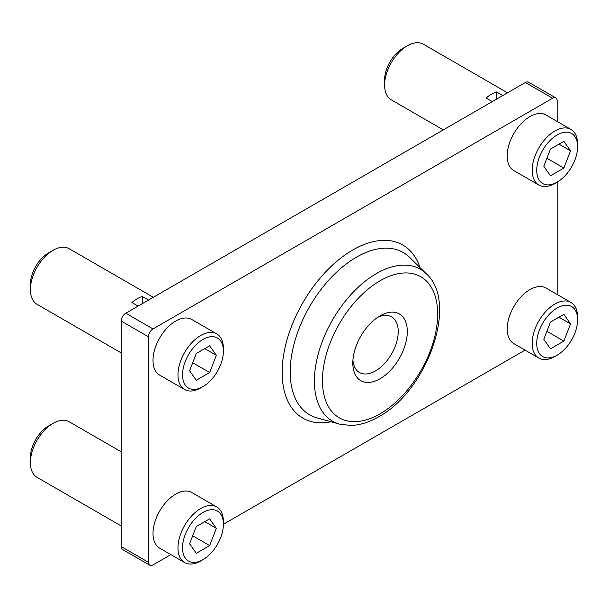 <?xml version="1.0" encoding="UTF-8"?>
<svg xmlns="http://www.w3.org/2000/svg" width="608" height="608" viewBox="0 0 608 608"><rect width="100%" height="100%" fill="white"/><g stroke="black" fill="none" stroke-linecap="round" stroke-linejoin="round"><path stroke-width="0.91" d="M380.061 315.841L380.061 315.841A38.532 22.245 -60 0 1 407.307 331.573A38.532 22.245 -60 0 1 380.061 378.761A38.532 22.245 -60 0 1 352.815 363.029A38.532 22.245 -60 0 1 380.061 315.841L380.061 315.841M352.921 360.232A32.11 18.536 120 0 0 359.465 372.484A32.11 18.536 120 0 0 375.524 370.895A32.11 18.536 120 0 0 396.5 342.6A32.11 18.536 120 0 0 391.575 316.867A32.11 18.536 120 0 0 377.69 317.33M525.054 350.109L223.394 524.271A28.903 16.682 120 0 0 202.958 512.476A28.903 16.682 120 0 0 182.529 547.869A28.903 16.682 120 0 0 202.958 559.664L200.693 560.979A32.11 18.536 -60 0 1 184.634 562.567A32.11 18.536 -60 0 1 179.71 536.834A32.11 18.536 -60 0 1 200.693 508.539A32.11 18.536 -60 0 1 216.744 506.95A32.11 18.536 -60 0 1 223.394 521.649L223.394 524.271A28.903 16.682 120 0 1 202.958 559.664L200.693 560.979M170.848 554.61L153.011 564.908A6.422 3.709 120 0 1 149.796 565.227L122.55 549.495A6.422 3.709 -60 0 1 121.22 546.554L121.22 321.077A6.422 3.709 -60 0 1 125.765 313.211L153.011 328.943A6.422 3.709 120 0 0 148.466 336.809L121.22 321.077M557.164 294.492L557.164 182.126L554.891 183.441A32.11 18.536 -60 0 1 538.84 185.03A32.11 18.536 -60 0 1 533.915 159.296A32.11 18.536 -60 0 1 554.891 131.001A32.11 18.536 -60 0 1 570.95 129.413A32.11 18.536 -60 0 1 577.6 144.111L577.6 146.733A28.903 16.682 120 0 0 557.164 134.938A28.903 16.682 120 0 0 536.727 170.331A28.903 16.682 120 0 0 557.164 182.126L557.164 182.126A28.903 16.682 120 0 0 577.6 146.733M557.164 121.456L557.164 100.852A6.422 3.709 120 0 0 555.834 97.911A6.422 3.709 120 0 0 552.626 98.23L153.011 328.943M121.22 546.554L148.466 562.286L148.466 336.809M148.466 562.286A6.422 3.709 120 0 0 149.796 565.227M552.626 98.23L525.38 82.498L125.765 313.211M525.38 82.498A6.422 3.709 -60 0 1 528.588 82.179L555.834 97.911M30.4 289.621L30.4 284.377A25.688 14.828 -60 0 1 48.564 252.913L53.109 250.291A32.11 18.536 120 0 0 30.4 289.621A32.11 18.536 120 0 0 37.05 304.319L121.22 352.914M138.1 306.098L131.89 302.51A32.11 18.536 120 0 1 137.112 298.794A32.11 18.536 120 0 1 142.34 296.484L148.542 300.063M153.33 297.297L69.16 248.702A32.11 18.536 120 0 0 53.109 250.291L48.564 252.913M142.34 303.643L142.34 296.484M570.95 129.413L545.976 114.996A32.11 18.536 120 0 0 529.918 116.584A32.11 18.536 120 0 0 508.942 144.879A32.11 18.536 120 0 0 513.866 170.612L538.84 185.03M554.891 183.441L557.164 182.126M563.852 168.044L570.54 150.814L563.852 141.299L550.483 149.021L543.795 166.25L550.483 175.765L563.852 168.044L546.896 158.255M558.957 144.126L570.54 150.814M384.606 85.12L384.606 79.876A25.688 14.828 -60 0 1 402.77 48.42L407.307 45.798A32.11 18.536 120 0 0 384.606 85.12A32.11 18.536 120 0 0 391.256 99.818L443.316 129.876M492.298 101.597L486.096 98.017A32.11 18.536 120 0 1 491.317 94.301A32.11 18.536 120 0 1 496.538 91.983L502.748 95.57M507.536 92.804L423.366 44.202A32.11 18.536 120 0 0 407.307 45.798L402.77 48.42M496.538 99.15L496.538 91.983M557.164 307.975A28.903 16.682 120 0 0 536.727 343.368A28.903 16.682 120 0 0 557.164 355.163L554.891 356.478A32.11 18.536 -60 0 1 538.84 358.066A32.11 18.536 -60 0 1 533.915 332.34A32.11 18.536 -60 0 1 554.891 304.038A32.11 18.536 -60 0 1 570.95 302.45A32.11 18.536 -60 0 1 577.6 317.148L577.6 319.77A28.903 16.682 120 0 0 557.164 307.975M570.95 302.45L545.976 288.032A32.11 18.536 120 0 0 529.918 289.621A32.11 18.536 120 0 0 508.942 317.916A32.11 18.536 120 0 0 513.866 343.649L538.84 358.066M554.891 356.478L557.164 355.163A28.903 16.682 120 0 0 577.6 319.77M563.852 341.08L570.54 323.851L563.852 314.336L550.483 322.058L543.795 339.287L550.483 348.802L563.852 341.08L546.896 331.292M558.957 317.163L570.54 323.851M202.958 339.431A28.903 16.682 120 0 0 182.529 374.824A28.903 16.682 120 0 0 202.958 386.627L200.693 387.934A32.11 18.536 -60 0 1 184.634 389.523A32.11 18.536 -60 0 1 179.71 363.797A32.11 18.536 -60 0 1 200.693 335.502A32.11 18.536 -60 0 1 216.744 333.906A32.11 18.536 -60 0 1 223.394 348.612L223.394 351.234A28.903 16.682 120 0 0 202.958 339.431M216.744 333.906L191.771 319.489A32.11 18.536 120 0 0 175.712 321.077A32.11 18.536 120 0 0 154.736 349.38A32.11 18.536 120 0 0 159.661 375.106L184.634 389.523M200.693 387.934L202.958 386.627A28.903 16.682 120 0 0 223.394 351.234M209.646 372.537L216.334 355.308L209.646 345.8L196.278 353.514L189.59 370.751L196.278 380.258L209.646 372.537L192.69 362.756M204.752 348.627L216.334 355.308M30.4 462.658L30.4 457.414A25.688 14.828 -60 0 1 48.564 425.957L53.109 423.335A32.11 18.536 120 0 0 30.4 462.658A32.11 18.536 120 0 0 37.05 477.356L121.22 525.95M121.22 451.797L69.16 421.739A32.11 18.536 120 0 0 53.109 423.335L48.564 425.957M216.744 506.95L191.771 492.526A32.11 18.536 120 0 0 175.712 494.122A32.11 18.536 120 0 0 154.736 522.416A32.11 18.536 120 0 0 159.661 548.142L184.634 562.567M209.646 545.581L216.334 528.352L209.646 518.837L196.278 526.558L189.59 543.788L196.278 553.303L209.646 545.581L192.69 535.792M204.752 521.664L216.334 528.352M339.522 424.118A87.757 50.669 -60 0 1 317.52 356.782A87.757 50.669 -60 0 1 376.451 273.562A87.757 50.669 -60 0 1 426.314 273.782L409.655 257.42A93.662 54.074 120 0 0 356.432 257.184A93.662 54.074 120 0 0 293.535 346.005A93.662 54.074 120 0 0 317.019 417.871L339.522 424.118L350.687 425.463C359.845 425.182 369.193 422.279 378.731 416.761C427.044 390.898 459.002 302.776 426.314 273.782M380.061 280.782A81.472 47.036 120 0 0 322.453 380.562A81.472 47.036 120 0 0 380.061 413.82A81.472 47.036 120 0 0 437.669 314.04A81.472 47.036 120 0 0 380.061 280.782M331.071 421.77A99.948 57.707 -60 0 1 283.009 359.168A99.948 57.707 -60 0 1 352.815 249.964A99.948 57.707 -60 0 1 420.06 267.634"/></g></svg>
